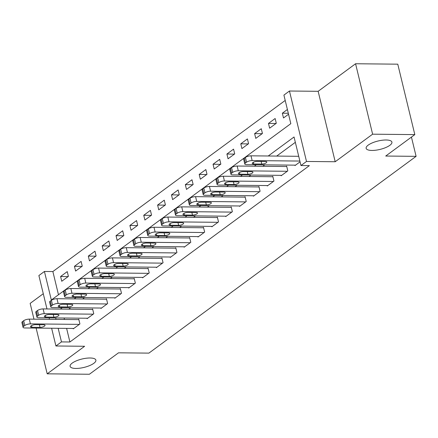 <?xml version="1.0" encoding="UTF-8"?>
<svg xmlns="http://www.w3.org/2000/svg" width="438" height="438" viewBox="0 0 438 438"><rect width="100%" height="100%" fill="white"/><g stroke="black" fill="none" stroke-linecap="round" stroke-linejoin="round"><path stroke-width="0.66" d="M371.928 150.442A13.255 4.314 -13.6 0 1 366.141 148.334A13.255 4.314 -13.6 0 1 372.448 142.821A13.255 4.314 -13.6 0 1 386.124 139.99A13.255 4.314 -13.6 0 1 391.911 142.098A13.255 4.314 -13.6 0 1 385.604 147.611A13.255 4.314 -13.6 0 1 371.928 150.442M75.894 368.446A13.255 4.314 -13.6 0 1 70.107 366.338A13.255 4.314 -13.6 0 1 76.409 360.824A13.255 4.314 -13.6 0 1 90.086 357.994A13.255 4.314 -13.6 0 1 95.878 360.107A13.255 4.314 -13.6 0 1 89.571 365.62A13.255 4.314 -13.6 0 1 75.894 368.446M46.965 308.954L38.883 275.546L44.424 271.467L51.334 300.019L290.821 123.658L283.912 95.101L289.458 91.016L306.496 161.458L300.955 165.537L294.046 136.984L268.231 155.994M318.152 91.307L335.196 161.742L372.618 134.187L414.819 134.608L397.775 64.172L355.574 63.751L318.152 91.307L289.458 91.016M43.28 293.728L30.156 303.392L33.978 319.171M285.204 100.45L52.867 271.549L44.424 271.467M372.618 134.187L355.574 63.751M36.13 328.078L47.2 373.828L84.622 346.272L55.922 345.987L51.629 328.232M414.819 134.608L385.714 156.043L416.1 156.344L148.893 353.121L118.506 352.82L89.401 374.249L47.2 373.828M52.867 271.549L58.478 294.758M61.747 281.267L68.399 276.373L67.249 271.609L60.597 276.509L61.747 281.267M75.61 271.062L82.262 266.162L81.107 261.404L74.455 266.304L75.61 271.062M89.467 260.856L96.119 255.956L94.969 251.198L88.317 256.099L89.467 260.856M103.324 250.651L109.976 245.751L108.827 240.993L102.174 245.893L103.324 250.651M117.187 240.446L123.839 235.545L122.684 230.788L116.032 235.682L117.187 240.446M131.044 230.24L137.696 225.34L136.547 220.577L129.894 225.477L131.044 230.24M144.901 220.029L151.553 215.135L150.404 210.371L143.752 215.272L144.901 220.029M158.764 209.824L165.416 204.924L164.266 200.166L157.609 205.066L158.764 209.824M172.621 199.619L179.273 194.718L178.124 189.961L171.472 194.861L172.621 199.619M186.484 189.413L193.136 184.513L191.981 179.755L185.329 184.655L186.484 189.413M200.341 179.208L206.993 174.308L205.844 169.55L199.191 174.444L200.341 179.208M214.198 169.002L220.851 164.102L219.701 159.344L213.049 164.239L214.198 169.002M228.061 158.791L234.713 153.897L233.558 149.134L226.906 154.034L228.061 158.791M241.918 148.586L248.57 143.686L247.421 138.928L240.769 143.828L241.918 148.586M255.776 138.381L262.428 133.481L261.278 128.723L254.626 133.623L255.776 138.381M269.638 128.175L276.29 123.275L275.135 118.517L268.483 123.417L269.638 128.175M287.394 109.489L282.346 113.212L283.495 117.97L288.543 114.252M66.614 328.38L69.905 341.99L309.392 165.624L300.955 165.537M295.338 142.328L276.668 156.081M264.766 164.847L262.811 166.287M250.903 175.052L248.948 176.492M237.046 185.258L235.091 186.697M223.188 195.463L221.234 196.903M209.326 205.668L207.371 207.108M195.468 215.879L193.514 217.319M181.611 226.085L179.657 227.525M167.749 236.29L165.794 237.73M153.891 246.495L151.937 247.935M140.029 256.701L138.074 258.141M126.171 266.906L124.217 268.346M112.314 277.117L110.36 278.557M98.451 287.323L96.497 288.762M84.594 297.528L82.64 298.968M70.737 307.733L68.782 309.173M64.107 318.01L64.457 319.477M73.162 328.445L73.261 328.861L79.913 323.961L78.763 319.203L78.21 319.614M87.02 318.24L87.124 318.656L93.776 313.756L92.621 308.998L92.068 309.409M100.882 308.034L100.981 308.451L107.633 303.55L106.483 298.793L105.925 299.198M114.74 297.829L114.838 298.245L121.49 293.345L120.341 288.587L119.788 288.992M128.597 287.624L128.701 288.04L135.353 283.14L134.198 278.376L133.645 278.787M142.459 277.418L142.558 277.829L149.21 272.934L148.06 268.171L147.507 268.582M156.317 267.207L156.415 267.623L163.067 262.723L161.918 257.966L161.365 258.376M170.174 257.002L170.278 257.418L176.93 252.518L175.78 247.76L175.222 248.171M184.037 246.797L184.135 247.213L190.787 242.313L189.638 237.555L189.085 237.96M197.894 236.591L197.998 237.007L204.65 232.107L203.495 227.349L202.942 227.755M211.757 226.386L211.855 226.802L218.507 221.902L217.357 217.144L216.799 217.549M225.614 216.18L225.712 216.591L232.364 211.696L231.215 206.933L230.662 207.344M239.471 205.975L239.575 206.386L246.227 201.491L245.072 196.728L244.519 197.138M253.334 195.764L253.432 196.18L260.084 191.28L258.935 186.522L258.382 186.933M267.191 185.559L267.289 185.975L273.942 181.075L272.792 176.317L272.239 176.722M281.048 175.353L281.152 175.769L287.804 170.869L286.655 166.111L286.096 166.517M294.911 165.148L295.009 165.564L300.057 161.846M416.1 156.344L411.441 137.094M335.196 161.742L306.496 161.458M69.905 341.99L61.468 341.903L55.922 345.987M49.472 319.324L49.116 317.862M55.664 317.928L56.02 319.39M58.172 328.297L61.468 341.903M256.323 164.759L254.369 166.199M242.466 174.97L240.511 176.41M228.603 185.175L226.649 186.615M214.746 195.381L212.791 196.821M200.889 205.586L198.934 207.026M187.026 215.792L185.071 217.232M173.169 225.997L171.214 227.437M159.312 236.208L157.357 237.642M145.449 246.413L143.494 247.853M131.592 256.619L129.637 258.059M117.729 266.824L115.774 268.264M103.872 277.03L101.917 278.469M90.014 287.235L88.06 288.675M76.152 297.44L74.197 298.88M62.295 307.651L60.34 309.091M68.109 276.586L60.597 276.509M288.308 113.267L282.346 113.212M276 123.489L268.483 123.417M262.138 133.7L254.626 133.623M248.28 143.905L240.769 143.828M234.418 154.11L226.906 154.034M220.56 164.316L213.049 164.239M206.703 174.521L199.191 174.444M192.84 184.726L185.329 184.655M178.983 194.932L171.472 194.861M165.126 205.143L157.609 205.066M151.263 215.348L143.752 215.272M137.406 225.554L129.894 225.477M123.543 235.759L116.032 235.682M109.686 245.964L102.174 245.893M95.829 256.17L88.317 256.099M81.966 266.381L74.455 266.304M73.814 328.456L24.862 327.963A4.145 1.347 166.4 0 1 23.05 327.306A4.145 1.347 166.4 0 1 23.701 326.299L24.813 325.483A4.145 1.347 166.4 0 1 30.403 323.885L79.36 324.372M78.862 319.62L29.253 319.121L30.403 323.885M31.936 327.29A3.312 1.079 -13.6 0 1 30.49 326.764A3.312 1.079 -13.6 0 1 32.067 325.385A3.312 1.079 -13.6 0 1 35.483 324.678L43.586 324.761A3.312 1.079 -13.6 0 1 45.032 325.286A3.312 1.079 -13.6 0 1 43.461 326.666A3.312 1.079 -13.6 0 1 40.039 327.372L31.936 327.29L31.536 325.631M23.05 327.306L21.9 322.549A4.145 1.347 -13.6 0 1 22.552 321.541L23.657 320.72A4.145 1.347 -13.6 0 1 29.253 319.121M87.677 318.245L38.719 317.758A4.145 1.347 166.4 0 1 36.912 317.101A4.145 1.347 166.4 0 1 37.564 316.094L38.67 315.278A4.145 1.347 166.4 0 1 44.265 313.674L93.217 314.166M92.725 309.414L43.11 308.916L44.265 313.674M45.793 317.085A3.312 1.079 -13.6 0 1 44.347 316.559A3.312 1.079 -13.6 0 1 45.924 315.179A3.312 1.079 -13.6 0 1 49.341 314.473L57.444 314.555A3.312 1.079 -13.6 0 1 58.895 315.081A3.312 1.079 -13.6 0 1 57.318 316.46A3.312 1.079 -13.6 0 1 53.896 317.167L45.793 317.085L45.393 315.426M36.912 317.101L35.757 312.338A4.145 1.347 -13.6 0 1 36.409 311.33L37.52 310.515A4.145 1.347 -13.6 0 1 43.11 308.916M101.534 308.04L52.582 307.553A4.145 1.347 166.4 0 1 50.77 306.896A4.145 1.347 166.4 0 1 51.421 305.883L52.527 305.067A4.145 1.347 166.4 0 1 58.123 303.468L107.08 303.961M106.582 299.209L56.973 298.711L58.123 303.468M59.656 306.879A3.312 1.079 -13.6 0 1 58.205 306.354A3.312 1.079 -13.6 0 1 59.782 304.974A3.312 1.079 -13.6 0 1 63.203 304.268L71.306 304.344A3.312 1.079 -13.6 0 1 72.752 304.875A3.312 1.079 -13.6 0 1 71.175 306.25A3.312 1.079 -13.6 0 1 67.759 306.961L59.656 306.879L59.256 305.22M50.77 306.896L49.62 302.132A4.145 1.347 -13.6 0 1 50.271 301.125L51.377 300.309A4.145 1.347 -13.6 0 1 56.973 298.711M115.397 297.835L66.439 297.347A4.145 1.347 166.4 0 1 64.627 296.685A4.145 1.347 166.4 0 1 65.278 295.677L66.39 294.862A4.145 1.347 166.4 0 1 71.98 293.263L120.937 293.756M120.439 288.998L70.83 288.505L71.98 293.263M73.513 296.674A3.312 1.079 -13.6 0 1 72.067 296.143A3.312 1.079 -13.6 0 1 73.644 294.769A3.312 1.079 -13.6 0 1 77.061 294.057L85.164 294.139A3.312 1.079 -13.6 0 1 86.614 294.665A3.312 1.079 -13.6 0 1 85.038 296.044A3.312 1.079 -13.6 0 1 81.616 296.75L73.513 296.674L73.113 295.015M64.627 296.685L63.477 291.927A4.145 1.347 -13.6 0 1 64.129 290.92L65.235 290.104A4.145 1.347 -13.6 0 1 70.83 288.505M129.254 287.629L80.296 287.142A4.145 1.347 166.4 0 1 78.49 286.479A4.145 1.347 166.4 0 1 79.141 285.472L80.247 284.656A4.145 1.347 166.4 0 1 85.843 283.058L134.794 283.545M134.302 278.792L84.693 278.3L85.843 283.058M87.376 286.463A3.312 1.079 -13.6 0 1 85.925 285.937A3.312 1.079 -13.6 0 1 87.501 284.558A3.312 1.079 -13.6 0 1 90.923 283.851L99.026 283.933A3.312 1.079 -13.6 0 1 100.472 284.459A3.312 1.079 -13.6 0 1 98.895 285.839A3.312 1.079 -13.6 0 1 95.479 286.545L87.376 286.463L86.97 284.81M78.49 286.479L77.334 281.722A4.145 1.347 -13.6 0 1 77.986 280.714L79.097 279.898A4.145 1.347 -13.6 0 1 84.693 278.3M143.111 277.424L94.159 276.931A4.145 1.347 166.4 0 1 92.347 276.274A4.145 1.347 166.4 0 1 92.998 275.267L94.11 274.451A4.145 1.347 166.4 0 1 99.7 272.852L148.657 273.339M148.159 268.587L98.55 268.089L99.7 272.852M101.233 276.258A3.312 1.079 -13.6 0 1 99.787 275.732A3.312 1.079 -13.6 0 1 101.359 274.352A3.312 1.079 -13.6 0 1 104.781 273.646L112.884 273.728A3.312 1.079 -13.6 0 1 114.329 274.254A3.312 1.079 -13.6 0 1 112.752 275.633A3.312 1.079 -13.6 0 1 109.336 276.34L101.233 276.258L100.833 274.604M92.347 276.274L91.197 271.516A4.145 1.347 -13.6 0 1 91.849 270.509L92.955 269.693A4.145 1.347 -13.6 0 1 98.55 268.089M156.974 267.218L108.016 266.726A4.145 1.347 166.4 0 1 106.21 266.069A4.145 1.347 166.4 0 1 106.856 265.061L107.967 264.245A4.145 1.347 166.4 0 1 113.562 262.647L162.514 263.134M162.022 258.382L112.407 257.883L113.562 262.647M115.09 266.052A3.312 1.079 -13.6 0 1 113.645 265.527A3.312 1.079 -13.6 0 1 115.221 264.147A3.312 1.079 -13.6 0 1 118.638 263.441L126.741 263.523A3.312 1.079 -13.6 0 1 128.192 264.048A3.312 1.079 -13.6 0 1 126.615 265.428A3.312 1.079 -13.6 0 1 123.193 266.134L115.09 266.052L114.69 264.393M106.21 266.069L105.054 261.311A4.145 1.347 -13.6 0 1 105.706 260.303L106.817 259.482A4.145 1.347 -13.6 0 1 112.407 257.883M170.831 257.013L121.873 256.52A4.145 1.347 166.4 0 1 120.067 255.863A4.145 1.347 166.4 0 1 120.718 254.856L121.824 254.04A4.145 1.347 166.4 0 1 127.42 252.436L176.377 252.929M175.879 248.176L126.27 247.678L127.42 252.436M128.953 255.847A3.312 1.079 -13.6 0 1 127.502 255.321A3.312 1.079 -13.6 0 1 129.079 253.941A3.312 1.079 -13.6 0 1 132.5 253.235L140.603 253.317A3.312 1.079 -13.6 0 1 142.049 253.843A3.312 1.079 -13.6 0 1 140.472 255.223A3.312 1.079 -13.6 0 1 137.056 255.929L128.953 255.847L128.548 254.188M120.067 255.863L118.917 251.1A4.145 1.347 -13.6 0 1 119.563 250.093L120.674 249.277A4.145 1.347 -13.6 0 1 126.27 247.678M184.688 246.802L135.736 246.315A4.145 1.347 166.4 0 1 133.924 245.658A4.145 1.347 166.4 0 1 134.576 244.65L135.687 243.829A4.145 1.347 166.4 0 1 141.277 242.23L190.234 242.723M189.736 237.971L140.127 237.473L141.277 242.23M142.81 245.641A3.312 1.079 -13.6 0 1 141.364 245.116A3.312 1.079 -13.6 0 1 142.941 243.736A3.312 1.079 -13.6 0 1 146.358 243.03L154.461 243.106A3.312 1.079 -13.6 0 1 155.906 243.637A3.312 1.079 -13.6 0 1 154.335 245.012A3.312 1.079 -13.6 0 1 150.913 245.723L142.81 245.641L142.41 243.982M133.924 245.658L132.774 240.895A4.145 1.347 -13.6 0 1 133.426 239.887L134.532 239.071A4.145 1.347 -13.6 0 1 140.127 237.473M198.551 236.597L149.593 236.109A4.145 1.347 166.4 0 1 147.787 235.447A4.145 1.347 166.4 0 1 148.433 234.439L149.544 233.624A4.145 1.347 166.4 0 1 155.14 232.025L204.092 232.518M203.599 227.76L153.984 227.267L155.14 232.025M156.667 235.436A3.312 1.079 -13.6 0 1 155.222 234.905A3.312 1.079 -13.6 0 1 156.799 233.531A3.312 1.079 -13.6 0 1 160.215 232.819L168.318 232.901A3.312 1.079 -13.6 0 1 169.769 233.432A3.312 1.079 -13.6 0 1 168.192 234.806A3.312 1.079 -13.6 0 1 164.77 235.513L156.667 235.436L156.267 233.777M147.787 235.447L146.631 230.689A4.145 1.347 -13.6 0 1 147.283 229.682L148.394 228.866A4.145 1.347 -13.6 0 1 153.984 227.267M212.408 226.391L163.456 225.904A4.145 1.347 166.4 0 1 161.644 225.241A4.145 1.347 166.4 0 1 162.295 224.234L163.401 223.418A4.145 1.347 166.4 0 1 168.997 221.82L217.954 222.307M217.456 217.555L167.847 217.062L168.997 221.82M170.53 225.231A3.312 1.079 -13.6 0 1 169.079 224.699A3.312 1.079 -13.6 0 1 170.656 223.32A3.312 1.079 -13.6 0 1 174.078 222.614L182.181 222.696A3.312 1.079 -13.6 0 1 183.626 223.221A3.312 1.079 -13.6 0 1 182.049 224.601A3.312 1.079 -13.6 0 1 178.633 225.307L170.53 225.231L170.13 223.572M161.644 225.241L160.494 220.484A4.145 1.347 -13.6 0 1 161.146 219.476L162.252 218.661A4.145 1.347 -13.6 0 1 167.847 217.062M226.271 216.186L177.313 215.693A4.145 1.347 166.4 0 1 175.501 215.036A4.145 1.347 166.4 0 1 176.153 214.029L177.264 213.213A4.145 1.347 166.4 0 1 182.854 211.614L231.811 212.101M231.313 207.349L181.704 206.856L182.854 211.614M184.387 215.02A3.312 1.079 -13.6 0 1 182.942 214.494A3.312 1.079 -13.6 0 1 184.518 213.114A3.312 1.079 -13.6 0 1 187.935 212.408L196.038 212.49A3.312 1.079 -13.6 0 1 197.489 213.016A3.312 1.079 -13.6 0 1 195.912 214.396A3.312 1.079 -13.6 0 1 192.49 215.102L184.387 215.02L183.987 213.366M175.501 215.036L174.351 210.278A4.145 1.347 -13.6 0 1 175.003 209.271L176.109 208.455A4.145 1.347 -13.6 0 1 181.704 206.856M240.128 205.98L191.171 205.488A4.145 1.347 166.4 0 1 189.364 204.831A4.145 1.347 166.4 0 1 190.015 203.823L191.121 203.008A4.145 1.347 166.4 0 1 196.717 201.409L245.669 201.896M245.176 197.144L195.567 196.646L196.717 201.409M198.25 204.814A3.312 1.079 -13.6 0 1 196.799 204.289A3.312 1.079 -13.6 0 1 198.376 202.909A3.312 1.079 -13.6 0 1 201.798 202.203L209.901 202.285A3.312 1.079 -13.6 0 1 211.346 202.81A3.312 1.079 -13.6 0 1 209.769 204.19A3.312 1.079 -13.6 0 1 206.353 204.896L198.25 204.814L197.845 203.155M189.364 204.831L188.209 200.073A4.145 1.347 -13.6 0 1 188.86 199.066L189.972 198.244A4.145 1.347 -13.6 0 1 195.567 196.646M253.985 195.775L205.033 195.282A4.145 1.347 166.4 0 1 203.221 194.625A4.145 1.347 166.4 0 1 203.873 193.618L204.979 192.802A4.145 1.347 166.4 0 1 210.574 191.198L259.531 191.691M259.033 186.938L209.424 186.44L210.574 191.198M212.107 194.609A3.312 1.079 -13.6 0 1 210.656 194.083A3.312 1.079 -13.6 0 1 212.233 192.704A3.312 1.079 -13.6 0 1 215.655 191.997L223.758 192.079A3.312 1.079 -13.6 0 1 225.203 192.605A3.312 1.079 -13.6 0 1 223.626 193.985A3.312 1.079 -13.6 0 1 220.21 194.691L212.107 194.609L211.707 192.95M203.221 194.625L202.071 189.868A4.145 1.347 -13.6 0 1 202.723 188.855L203.829 188.039A4.145 1.347 -13.6 0 1 209.424 186.44M267.848 185.564L218.891 185.077A4.145 1.347 166.4 0 1 217.084 184.42A4.145 1.347 166.4 0 1 217.73 183.412L218.841 182.591A4.145 1.347 166.4 0 1 224.437 180.993L273.389 181.485M272.89 176.733L223.281 176.235L224.437 180.993M225.964 184.403A3.312 1.079 -13.6 0 1 224.519 183.878A3.312 1.079 -13.6 0 1 226.096 182.498A3.312 1.079 -13.6 0 1 229.512 181.792L237.615 181.869A3.312 1.079 -13.6 0 1 239.066 182.4A3.312 1.079 -13.6 0 1 237.489 183.774A3.312 1.079 -13.6 0 1 234.067 184.486L225.964 184.403L225.565 182.745M217.084 184.42L215.929 179.657A4.145 1.347 -13.6 0 1 216.58 178.649L217.691 177.833A4.145 1.347 -13.6 0 1 223.281 176.235M281.705 175.359L232.748 174.871A4.145 1.347 166.4 0 1 230.941 174.214A4.145 1.347 166.4 0 1 231.593 173.202L232.698 172.386A4.145 1.347 166.4 0 1 238.294 170.787L287.251 171.28M286.753 166.522L237.144 166.029L238.294 170.787M239.827 174.198A3.312 1.079 -13.6 0 1 238.376 173.667A3.312 1.079 -13.6 0 1 239.953 172.293A3.312 1.079 -13.6 0 1 243.375 171.581L251.478 171.663A3.312 1.079 -13.6 0 1 252.923 172.194A3.312 1.079 -13.6 0 1 251.346 173.568A3.312 1.079 -13.6 0 1 247.93 174.28L239.827 174.198L239.422 172.539M230.941 174.214L229.791 169.451A4.145 1.347 -13.6 0 1 230.437 168.444L231.549 167.628A4.145 1.347 -13.6 0 1 237.144 166.029M295.562 165.153L246.61 164.666A4.145 1.347 166.4 0 1 244.798 164.004A4.145 1.347 166.4 0 1 245.45 162.996L246.561 162.18A4.145 1.347 166.4 0 1 252.151 160.582L299.871 161.058M298.716 156.3L251.001 155.824L252.151 160.582M253.684 163.993A3.312 1.079 -13.6 0 1 252.239 163.462A3.312 1.079 -13.6 0 1 253.816 162.087A3.312 1.079 -13.6 0 1 257.232 161.376L265.335 161.458A3.312 1.079 -13.6 0 1 266.78 161.983A3.312 1.079 -13.6 0 1 265.204 163.363A3.312 1.079 -13.6 0 1 261.787 164.069L253.684 163.993L253.284 162.334M244.798 164.004L243.648 159.246A4.145 1.347 -13.6 0 1 244.3 158.238L245.406 157.423A4.145 1.347 -13.6 0 1 251.001 155.824M22.552 321.541L23.701 326.299M23.657 320.72L24.813 325.483M40.039 327.372L39.398 324.717M36.409 311.33L37.564 316.094M37.52 310.515L38.67 315.278M53.896 317.167L53.255 314.511M50.271 301.125L51.421 305.883M51.377 300.309L52.527 305.067M67.759 306.961L67.113 304.306M64.129 290.92L65.278 295.677M65.235 290.104L66.39 294.862M81.616 296.75L80.975 294.101M77.986 280.714L79.141 285.472M79.097 279.898L80.247 284.656M95.479 286.545L94.832 283.89M91.849 270.509L92.998 275.267M92.955 269.693L94.11 274.451M109.336 276.34L108.695 273.684M105.706 260.303L106.856 265.061M106.817 259.482L107.967 264.245M123.193 266.134L122.552 263.479M119.563 250.093L120.718 254.856M120.674 249.277L121.824 254.04M137.056 255.929L136.41 253.274M133.426 239.887L134.576 244.65M134.532 239.071L135.687 243.829M150.913 245.723L150.272 243.068M147.283 229.682L148.433 234.439M148.394 228.866L149.544 233.624M164.77 235.513L164.13 232.863M161.146 219.476L162.295 224.234M162.252 218.661L163.401 223.418M178.633 225.307L177.987 222.652M175.003 209.271L176.153 214.029M176.109 208.455L177.264 213.213M192.49 215.102L191.849 212.446M188.86 199.066L190.015 203.823M189.972 198.244L191.121 203.008M206.353 204.896L205.707 202.241M202.723 188.855L203.873 193.618M203.829 188.039L204.979 192.802M220.21 194.691L219.569 192.036M216.58 178.649L217.73 183.412M217.691 177.833L218.841 182.591M234.067 184.486L233.427 181.83M230.437 168.444L231.593 173.202M231.549 167.628L232.698 172.386M247.93 174.28L247.284 171.625M244.3 158.238L245.45 162.996M245.406 157.423L246.561 162.18M261.787 164.069L261.147 161.414"/></g></svg>
